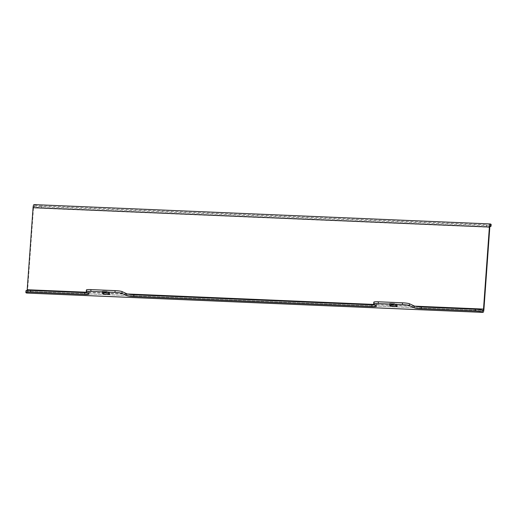 <?xml version="1.0" encoding="UTF-8"?>
<svg xmlns="http://www.w3.org/2000/svg" width="517" height="517" viewBox="0 0 517 517"><rect width="100%" height="100%" fill="white"/><g stroke="black" fill="none" stroke-linecap="round" stroke-linejoin="round"><path stroke-width="0.39" stroke-dasharray="2.58 1.94" d="M104.718 291.097A3.257 0.388 4.1 0 1 108.622 291.666L109.701 292.292A3.257 0.388 4.1 0 1 109.785 292.389A3.257 0.388 4.1 0 1 106.896 292.57A3.257 0.388 4.1 0 1 103.374 292.021L102.295 291.394A3.257 0.388 4.1 0 1 102.211 291.297A3.257 0.388 4.1 0 1 104.718 291.097M392.125 303.279A3.257 0.388 4.1 0 1 396.028 303.847L397.108 304.474A3.257 0.388 4.1 0 1 397.192 304.578A3.257 0.388 4.1 0 1 394.303 304.759A3.257 0.388 4.1 0 1 390.781 304.209L389.702 303.576A3.257 0.388 4.1 0 1 389.618 303.479A3.257 0.388 4.1 0 1 392.125 303.279M489.799 227.267L33.489 207.924L27.608 289.966A3.548 0.834 -87.6 0 1 26.748 293.023M27.117 290.425A1.777 0.42 -87.6 0 1 26.722 291.271A1.777 0.42 -87.6 0 1 26.671 291.252L482.981 310.601M26.005 292.7L26.134 290.942L26.671 291.252M87.399 292.7A5.92 0.711 -175.9 0 0 89.15 292.325A5.92 0.711 -175.9 0 0 89.073 292.202L88.95 293.96M86.352 291.846L86.481 290.089L89.073 292.202M374.806 304.881A5.92 0.711 -175.9 0 0 376.557 304.507A5.92 0.711 -175.9 0 0 376.479 304.384L376.357 306.142M373.759 304.028L373.888 302.271L376.479 304.384M33.489 207.924A1.777 0.42 -87.6 0 1 33.967 206.386A1.777 0.42 -87.6 0 1 34.019 206.399L34.555 206.716A5.92 0.711 -175.9 0 0 41.651 207.75L486.471 226.601A5.92 0.711 -175.9 0 0 489.883 226.575M34.044 204.609A3.548 0.834 -87.6 0 1 34.141 204.642L34.684 204.958L34.555 206.716M491.15 224.481A5.92 0.711 4.1 0 1 486.594 224.843L486.471 226.601M41.651 207.75L41.78 205.992L486.594 224.843M41.78 205.992A5.92 0.711 4.1 0 1 34.684 204.958M108.492 293.423L108.622 291.666M395.899 305.605L396.028 303.847M483.918 309.315L27.608 289.966M414.808 306.161L374.269 304.448M127.402 293.979L86.862 292.26M34.141 204.642L490.452 223.99M34.019 206.399L490.226 225.742M396.978 306.232L397.108 304.474M390.723 305.024L390.781 304.209M389.592 305.153L389.702 303.576M109.572 294.05L109.701 292.292M103.316 292.835L103.374 292.021M102.185 292.971L102.295 291.394M26.722 291.271L483.033 310.614M33.967 206.386L490.278 225.729M397.062 306.335L397.192 304.578M389.495 305.237L389.618 303.479M109.656 294.147L109.785 292.389M102.088 293.055L102.211 291.297M89.15 292.325L89.021 294.083M376.557 304.507L376.428 306.264"/><path stroke-width="0.78" d="M104.589 292.855A3.257 0.388 4.1 0 1 108.492 293.423L109.572 294.05A3.257 0.388 4.1 0 1 109.656 294.147A3.257 0.388 4.1 0 1 106.773 294.328A3.257 0.388 4.1 0 1 103.251 293.785L102.172 293.152A3.257 0.388 4.1 0 1 102.088 293.055A3.257 0.388 4.1 0 1 104.589 292.855M391.996 305.036A3.257 0.388 4.1 0 1 395.899 305.605L396.978 306.232A3.257 0.388 4.1 0 1 397.062 306.335A3.257 0.388 4.1 0 1 394.18 306.516A3.257 0.388 4.1 0 1 390.658 305.967L389.579 305.334A3.257 0.388 4.1 0 1 389.495 305.237A3.257 0.388 4.1 0 1 391.996 305.036M482.956 312.391A3.548 0.834 92.4 0 1 482.859 312.358L482.316 312.042A5.92 0.711 -175.9 0 0 475.22 311.008L421.155 308.72A5.92 0.711 4.1 0 1 414.169 307.744L409.374 305.541A5.92 0.711 -175.9 0 0 402.388 304.565L378.237 303.544A5.92 0.711 -175.9 0 0 373.681 303.906A5.92 0.711 -175.9 0 0 373.759 304.028L376.357 306.142A5.92 0.711 4.1 0 1 376.428 306.264A5.92 0.711 4.1 0 1 371.878 306.633L133.748 296.538A5.92 0.711 4.1 0 1 126.762 295.562L121.967 293.359A5.92 0.711 -175.9 0 0 114.981 292.383L115.104 290.625L90.96 289.598L90.83 291.355A5.92 0.711 -175.9 0 0 86.281 291.724A5.92 0.711 -175.9 0 0 86.352 291.846L88.95 293.96A5.92 0.711 4.1 0 1 89.021 294.083A5.92 0.711 4.1 0 1 84.471 294.444L30.406 292.157A5.92 0.711 -175.9 0 0 25.85 292.519A5.92 0.711 -175.9 0 0 26.005 292.7L26.548 293.01A3.548 0.834 -87.6 0 0 26.645 293.042L482.956 312.391A3.548 0.834 92.4 0 0 483.918 309.315L489.799 227.267A1.777 0.42 92.4 0 1 490.278 225.729A1.777 0.42 92.4 0 1 490.329 225.748L490.866 226.058L490.995 224.3L490.452 223.99A3.548 0.834 92.4 0 0 490.355 223.958A3.548 0.834 92.4 0 0 489.392 227.034L33.082 207.685L27.201 289.733A1.777 0.42 -87.6 0 1 27.117 290.425M114.981 292.383L90.83 291.355M475.22 311.008L475.349 309.25A5.92 0.711 4.1 0 1 482.445 310.284L482.981 310.601A1.777 0.42 92.4 0 0 483.033 310.614A1.777 0.42 92.4 0 0 483.511 309.076L489.392 227.034M25.85 292.519L25.979 290.761A5.92 0.711 4.1 0 1 30.529 290.399L30.406 292.157M84.471 294.444L84.594 292.687L30.529 290.399M84.594 292.687A5.92 0.711 -175.9 0 0 87.399 292.7M86.281 291.724L86.404 289.966A5.92 0.711 4.1 0 1 90.96 289.598M115.104 290.625A5.92 0.711 4.1 0 1 122.09 291.601L121.967 293.359M126.762 295.562L126.885 293.805L122.09 291.601M126.885 293.805A5.92 0.711 -175.9 0 0 133.877 294.774L133.748 296.538M371.878 306.633L372.001 304.875L133.877 294.774M372.001 304.875A5.92 0.711 -175.9 0 0 374.806 304.881M373.681 303.906L373.81 302.148A5.92 0.711 4.1 0 1 378.366 301.786L378.237 303.544M402.388 304.565L402.51 302.807L378.366 301.786M402.51 302.807A5.92 0.711 4.1 0 1 409.496 303.783L409.374 305.541M414.169 307.744L414.291 305.986L409.496 303.783M414.291 305.986A5.92 0.711 -175.9 0 0 421.284 306.962L421.155 308.72M475.349 309.25L421.284 306.962M33.082 207.685A3.548 0.834 -87.6 0 1 34.044 204.609L490.355 223.958M490.995 224.3A5.92 0.711 4.1 0 1 491.15 224.481L491.021 226.239A5.92 0.711 -175.9 0 0 490.866 226.058M489.883 226.575A5.92 0.711 -175.9 0 0 491.021 226.239M483.511 309.076L414.808 306.161M374.269 304.448L127.402 293.979M86.862 292.26L27.201 289.733M482.859 312.358L26.548 293.01M482.445 310.284L482.316 312.042M390.658 305.967L390.723 305.024M103.251 293.785L103.316 292.835"/></g></svg>
